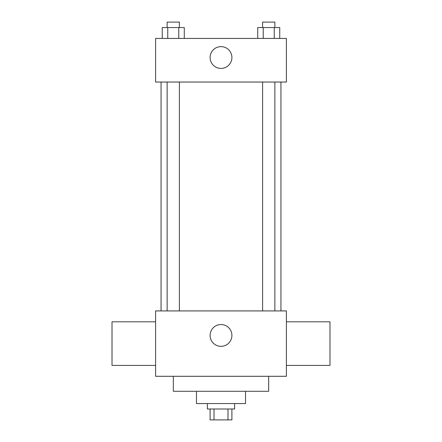 <?xml version="1.0" encoding="UTF-8"?>
<svg xmlns="http://www.w3.org/2000/svg" width="442" height="442" viewBox="0 0 442 442"><rect width="100%" height="100%" fill="white"/><g stroke="black" fill="none" stroke-linecap="round" stroke-linejoin="round"><path stroke-width="0.66" d="M227.989 408.999L227.989 419.9L210.099 419.9L210.099 408.999M227.989 419.9L231.901 419.9L231.901 408.999M234.625 403.552L234.625 408.999L207.375 408.999L207.375 403.552M214.011 408.999L214.011 419.9M245.52 391.292L245.52 403.552L196.48 403.552L196.48 391.292M268.67 376.308L268.67 391.292L173.33 391.292L173.33 376.308M286.394 376.308L155.606 376.308L155.606 310.914L286.394 310.914L286.394 376.308M210.099 335.434A10.901 10.901 0 0 1 226.448 325.997A10.901 10.901 0 0 1 226.448 344.876A10.901 10.901 0 0 1 210.099 335.434M286.394 321.815L329.986 321.815L329.986 365.407L286.394 365.407M155.606 365.407L112.014 365.407L112.014 321.815L155.606 321.815M286.394 82.041L155.606 82.041L155.606 38.448L286.394 38.448L286.394 82.041M231.901 57.521A10.901 10.901 0 0 1 215.552 66.957A10.901 10.901 0 0 1 215.552 48.084A10.901 10.901 0 0 1 231.901 57.521M279.747 38.448L279.747 27.548L257.725 27.548L257.725 38.448M274.244 27.548L274.244 38.448M263.228 27.548L263.228 38.448M262.609 27.548L262.609 22.1L274.863 22.1L274.863 27.548M184.275 38.448L184.275 27.548L162.253 27.548L162.253 38.448M178.772 27.548L178.772 38.448M167.756 27.548L167.756 38.448M167.137 27.548L167.137 22.1L179.391 22.1L179.391 27.548M161.059 82.041L161.059 310.914M280.941 82.041L280.941 310.914M274.863 310.914L274.863 82.041M262.609 310.914L262.609 82.041M167.137 82.041L167.137 310.914M179.391 82.041L179.391 310.914"/></g></svg>
